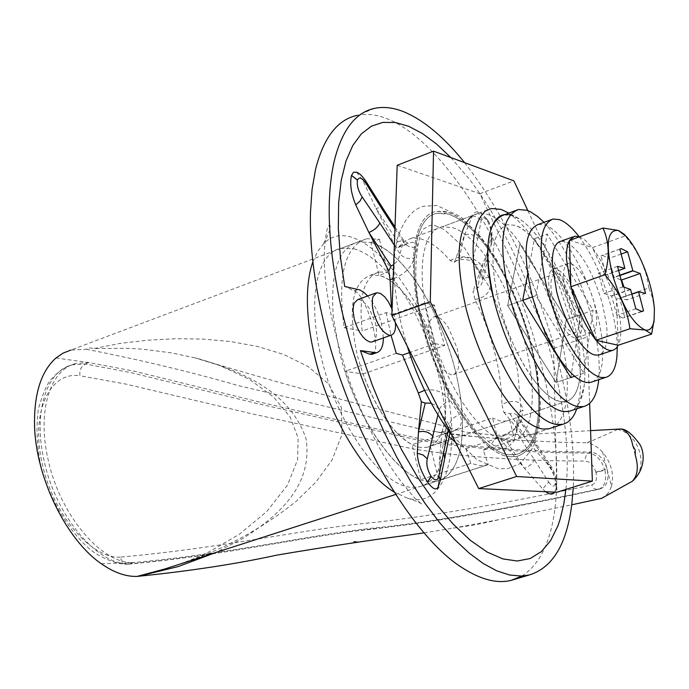 <?xml version="1.0" encoding="UTF-8"?>
<svg xmlns="http://www.w3.org/2000/svg" width="689" height="689" viewBox="0 0 689 689"><rect width="100%" height="100%" fill="white"/><g stroke="black" fill="none" stroke-linecap="round" stroke-linejoin="round"><path stroke-width="0.52" stroke-dasharray="3.44 2.58" d="M571.103 263.629C580.086 268.245 587.7 280.94 593.927 301.704C598.216 319.644 597.397 329.979 591.472 332.735L589.353 332.675C585.65 331.719 581.594 327.766 577.184 320.841L570.845 308.439L566.591 296.33L563.946 284.083L563.49 272.672C564.067 267.168 565.764 264.094 568.571 263.456L571.103 263.629M574.488 337.765C570.733 336.826 566.642 332.908 562.207 326.009L556.678 315.588L551.605 301.584L548.987 289.371L548.59 277.968C549.211 272.465 550.95 269.382 553.801 268.719L556.376 268.882C565.471 273.438 573.119 286.073 579.32 306.786C583.566 324.683 582.67 335.018 576.641 337.799L574.488 337.765M578.993 236.551C592.574 255.059 603.228 278.287 610.971 306.235C614.933 321.229 617.051 334.776 617.301 346.877M538.342 224.425L544.835 225.01C562.224 230.29 586.193 270.898 596.596 311.204C601.824 331.228 603.728 348.212 602.298 362.147C601.041 372.637 597.811 379.165 592.609 381.74M544.026 222.349C564.308 244.784 580.181 276.461 591.636 317.396C597.966 341.632 600.326 362.397 598.732 379.699M503.892 214.916L512.573 215.657C534.94 222.521 564.782 272.586 577.52 322.271C583.928 346.972 586.167 368.038 584.238 385.47C582.291 400.559 577.158 409.206 568.856 411.402M527.662 274.308L534.449 238.687L580.534 314.649L566.263 319.593L556.04 382.498L507.681 305.649L519.945 243.966L566.263 319.593L519.945 243.966L507.681 305.649L556.04 382.498L566.263 319.593L593.083 310.308L547.212 234.036L535.921 295.684L583.807 373.214L593.083 310.308M580.534 314.649L570.811 377.563L556.04 382.498L570.811 377.563M534.449 238.687L547.212 234.036M522.701 300.344L507.681 305.649L522.701 300.344M536.765 426.052C533.415 442.235 526.706 451.674 516.629 454.352L510.282 454.766C482.688 454.576 438.772 390.267 422.262 321.72C407.371 263.758 414.95 216.811 436.955 213.375L448.866 214.21C463.576 219.395 478.536 233.804 493.763 257.453C509.696 282.895 521.918 311.643 530.409 343.708C538.72 376.383 540.839 403.832 536.765 426.052M445.042 213.306C460.734 216.794 476.96 231.513 493.72 257.471C509.653 282.912 521.874 311.661 530.366 343.725C538.677 376.401 540.796 403.849 536.722 426.06C533.372 442.252 526.663 451.683 516.586 454.361L510.566 454.809C483.213 455.007 439.479 391.697 422.615 323.339L422.211 321.737C407.32 263.775 414.907 216.828 436.912 213.392L445.042 213.306M539.323 392.523C541.313 429.35 533.923 450.623 517.155 456.333L511.083 456.79C483.299 457.057 438.798 392.704 421.651 323.167L421.237 321.539C406.105 262.621 413.839 214.942 436.189 211.454L444.491 211.385C461.199 215.209 478.347 231.254 495.951 259.512C511.212 284.729 522.942 312.849 531.15 343.88L536.524 368.899L539.323 392.523M510.79 456.747L517.198 456.316C533.966 450.606 541.356 429.342 539.366 392.506L536.567 368.882L531.193 343.863C522.985 312.832 511.255 284.712 495.994 259.495C479.949 233.657 464.076 217.931 448.375 212.307L436.232 211.437C413.882 214.925 406.157 262.604 421.289 321.522C438.075 391.249 482.756 456.626 510.79 456.747M551.605 427.895C558.555 424.682 563.249 416.957 565.678 404.719C569.14 385.005 567.064 360.321 559.459 330.686C545.662 276.496 512.805 221.944 487.674 214.365L477.727 213.564L472.008 216.027M530.332 416.363C534.182 396.649 532.364 372.06 524.906 342.588C511.367 288.7 478.132 234.734 452.268 227.542L441.994 226.896C422.417 230.005 415.82 271.81 429.023 323.098C437.239 354.654 449.185 382.257 464.868 405.881C480.009 427.697 493.97 439.375 506.751 440.934L512.65 440.59C521.392 438.307 527.283 430.229 530.332 416.363M397.2 165.282L479.785 193.712L553.586 348.419L587.278 336.921L589.62 403.427M553.586 348.419L556.893 492.23M479.785 193.712L513.882 180.862M527.877 210.627L587.278 336.921M430.272 343.174C435.612 361.131 442.579 371.629 451.174 374.67L453.276 374.618C459.175 372.008 460.45 363.181 457.108 348.117L448.522 327.766C444.431 321.436 440.452 317.784 436.593 316.828L434.165 316.811L432.149 317.775L429.54 321.841C427.869 327.094 428.11 334.208 430.272 343.174M577.356 306.286L568.813 285.358C564.877 278.778 561.156 274.92 557.659 273.774L554.051 274.274L551.562 278.511C550.287 283.747 550.812 290.93 553.129 300.085C558.676 318.456 565.359 329.368 573.188 332.813L575.057 332.856C580.224 330.487 580.991 321.625 577.356 306.286M389.449 424.217C374.928 404.96 364.128 381.508 357.031 353.87C347.695 308.594 352.165 282.378 370.458 275.204L379.062 275.376C401.42 280.113 429.66 323.451 440.331 367.409C445.714 389.242 446.989 407.983 444.164 423.614C441.442 437.059 435.836 444.93 427.344 447.247L421.84 447.626C411.781 446.61 400.981 438.807 389.449 424.217M531.167 376.409C517.37 356.213 506.673 331.943 499.094 303.608C488.708 257.307 491.49 230.996 507.431 224.692L515.088 225.312C535.172 231.246 562.207 276.427 573.704 321.358C579.492 343.69 581.49 362.698 579.716 378.373C577.925 391.843 573.317 399.551 565.893 401.498L561.027 401.635C552.044 400.137 542.097 391.731 531.167 376.409M333.407 317.836C329.979 273.206 338.196 247.919 358.065 241.968L370.88 242.442C402.118 250.107 440.426 309.766 455.102 369.804C462.517 399.68 464.377 425.492 460.683 447.239C457.04 466.444 449.185 477.718 437.127 481.086L430.298 481.68C400.567 482.266 355.102 419.136 339.246 350.977L333.407 317.836M179.071 564.377C222.59 550.166 261.691 529.083 296.356 501.136L316.044 481.973L332.158 459.813L341.959 434.57L341.443 407.681L328.696 383.997L308 366.445L283.601 354.422L257.471 346.464L230.462 341.529L203.066 339.083L175.583 338.721L148.006 340.185L120.342 343.346L93.799 348.582L128.636 348.298L142.942 349.202L171.225 352.846L194.358 357.72M358.065 241.968L70.933 350.055L86.375 349.237L90.061 347.867L93.024 348.376M601.161 488.484L597.802 489.569L601.161 488.484C607.224 485.754 609.222 479.406 607.147 469.424L604.778 469.881C601.385 459.649 595.994 454.06 588.595 453.112L552.63 452.544L517.646 450.959L483.463 448.401L449.796 444.939L417.87 440.047L255.3 403.091L131.633 372.792L85.582 364.042L72.311 364.834C46.585 370.613 33.089 411.996 43.898 459.77C55.37 516.113 98.2 566.177 130.075 563.817C234.742 553.973 314.778 534.053 383.368 527.722C444.999 520.057 516.578 507.302 598.112 489.474L598.724 489.319C604.821 486.58 606.871 480.207 604.864 470.225L595.976 472.439C597.346 479.268 595.899 483.454 591.627 484.996C509.774 502.574 437.704 515.028 375.427 522.348C306.355 528.334 225.665 547.772 120.23 557.134C121.557 561.699 124.244 564.033 128.3 564.153L133.959 562.551C102.144 564.885 59.349 514.752 47.842 458.366C37.008 410.541 50.461 369.132 76.152 363.404L89.363 362.638L85.582 364.042C81.121 366.281 79.244 370.191 79.958 375.772L126.259 384.161L250.572 413.503L413.968 449.125L446.093 453.732L479.906 456.971L514.218 459.313L549.322 460.7L585.383 461.087C590.206 461.699 593.711 465.368 595.89 472.103L595.976 472.439M120.23 557.134C91.103 559.012 52.424 513.718 42.081 462.87C30.394 411.944 49.875 371.018 79.958 375.772M595.89 472.103L607.026 468.942C603.693 458.676 598.345 453.052 590.981 452.087L588.096 453.362L586.382 455.059L585.254 458.254L585.383 461.087M611.574 486.279C614.244 474.282 611.255 462.905 602.608 452.139L611.574 486.279L608.671 492.506L604.331 496.812M583.807 373.214L574.643 376.28M535.921 295.684L532.494 296.89M590.585 430.634L534.836 434.044L495.245 435.302L465.299 432.072L444.508 426.241C417.362 418.473 343.053 402.109 194.367 357.703L200.878 359.408C241.985 371.741 290.138 391.507 306.097 438.927C313.185 487.123 276.453 517.163 242.494 538.677L215.726 552.544M601.678 498.311L603.848 496.967M602.608 452.139C597.716 446.799 592.566 443.725 587.157 442.915L619.187 428.773M587.157 442.915L589.345 441.597M632.752 445.671L635.232 455.024M424.079 532.847L453.371 528.127L498.319 519.764L571.732 504.822M601.626 498.164L602.47 497.82M101.309 563.74L133.959 562.551C237.972 552.879 318.068 532.967 386.253 526.732C446.257 519.842 520.763 505.709 600.55 488.639M55.964 357.987L89.363 362.638L135.156 371.397L258.47 401.808L420.393 438.902L452.432 443.862L486.262 447.35L520.281 449.917L555.127 451.51L590.981 452.087M86.375 349.237C141.46 360.175 191.74 372.198 237.223 385.306L420.256 429.023L439.281 432.261L473.541 436.456L515.63 440.082L561.733 442.312L587.14 442.76M560.898 241.236L565.281 241.598C580.026 249.478 592.445 270.277 602.53 303.995L606.518 324.76C608.223 342.674 605.571 352.785 598.543 355.076M579.199 236.62L585.469 240.435L592.6 248.083C602.479 261.355 610.308 278.287 616.087 298.871L620.229 320.066C621.426 331.047 620.815 339.324 618.395 344.896L618.231 345.241M596.149 340.332L595.752 339.849M571.052 287.21L570.828 286.366M569.458 240.521L569.751 240.039M654.404 309.128L652.569 298.053L648.917 287.968L616.276 299.284L618.412 345.284M641.106 260.296L634.018 247.652L625.173 235.905L592.402 247.652L616.276 299.284M569.45 240.142L592.402 247.652M620.539 279.656L614.14 277.4L608.912 258.401L602.35 255.3L601.015 255.869L605.958 274.945L598.474 273.077L603.909 293.48L611.582 296.003L616.879 315.286L623.097 318.042L624.665 317.284L619.721 298.259L626.895 299.879L624.019 287.158M618.257 270.665L605.924 275.006M617.516 266.359L598.474 273.077M624.863 268.297L605.958 274.945M624.854 268.15L605.95 274.808M619.867 249.16L601.015 255.869M621.151 254.052L608.912 258.401M619.342 275.393L614.071 277.245M619.385 275.557L614.14 277.4M619.42 275.678L614.218 277.503M645.559 293.419L626.895 299.879M631.83 294.014L619.755 298.199M631.839 294.065L619.721 298.259M631.873 294.194L619.73 298.406M641.158 311.635L624.665 317.284M635.878 308.758L616.879 315.286M630.607 289.569L611.651 296.158M630.538 289.414L611.582 296.003M630.452 289.32L611.505 295.908M623.002 286.822L603.909 293.48M625.173 235.905L624.337 234.406M618.825 230.686L617.921 230.367M648.917 287.968L646.17 274.282L641.373 260.898M654.249 319.059L654.438 309.662M510.075 214.985L518.946 218.714C540.452 231.59 565.919 277.366 577.52 322.271C583.928 346.972 586.167 368.038 584.238 385.47L579.587 402.135C576.779 407.475 573.041 410.601 568.356 411.505M508.155 212.763C527.033 225.699 544.25 250.805 559.821 288.08L572.542 326.181C579.535 353.19 581.955 376.289 579.811 395.477L576.839 408.784M395.443 322.667L394.306 316.036L392.093 309.197M371.931 341.985C376.53 340.09 377.675 333.709 375.35 322.84L369.295 308.431L367.271 305.537L362.345 300.835L359.658 299.689L357.608 299.672M391.412 307.587L392.429 314.589L386.15 312.591L344.173 327.706C337.248 275.548 344.75 245.895 366.669 238.73L379.398 239.247L370.88 242.442C385.392 246.748 400.042 259.202 414.838 279.803C431.013 302.927 443.613 329.885 452.639 360.666C461.475 391.946 464.377 419.455 461.346 443.182C458.323 463.671 450.839 476.133 438.902 480.586L488.294 464.644L483.308 450.21L514.752 439.97L510.713 440.926L506.622 440.926L497.682 438.273L492.514 417.982L412.091 444.655C393.057 433.751 376.702 410.188 363.034 373.963L345.008 371.345C361.914 424.872 394.961 470.983 420.755 479.63L412.091 444.655M455.498 442.347L465.79 448.711L470.845 463.396L480.216 465.618L488.294 464.644M470.845 463.396L420.755 479.63M396.27 353.345L345.008 371.345M386.15 312.591L391.016 335.207M353.931 248.807C368.606 253.009 383.394 265.351 398.276 285.84C416.328 311.497 429.764 341.382 438.592 375.479C445.447 403.229 447.419 427.645 444.5 448.72C441.132 470.268 432.873 482.929 419.73 486.701L412.806 487.33C382.671 488.079 336.964 425.32 321.272 357.367C307.001 299.956 316.837 252.708 340.943 248.41L353.931 248.807M464.584 162.63C505.605 215.735 536.516 280.879 557.315 358.065C569.605 405.408 574.927 448.418 573.291 487.097M374.833 108.294L357.315 115.339C419.282 101.929 508.766 233.528 541.037 363.577C555.179 418.542 559.804 467.021 554.903 509.025C550.537 542.45 539.521 564.791 521.849 576.038M579.595 379.269C577.709 392.205 573.145 399.62 565.893 401.498L561.027 401.635C541.855 400.18 511.35 352.932 499.094 303.608C488.708 257.307 491.49 230.996 507.431 224.692L515.088 225.312C526.232 229.446 537.721 241.598 549.555 261.768C559.838 279.786 567.891 299.646 573.704 321.358C579.613 344.181 581.568 363.482 579.595 379.269M427.344 447.247L565.893 401.498L430.341 446.214C437.033 442.949 441.58 435.715 443.983 424.51C450.485 395.443 437.739 343.51 416.104 309.602C403.78 290.25 391.43 278.838 379.062 275.376L370.88 242.442M363.034 373.963L444.689 345.439L438.531 325.027L434.518 305.115L362.19 331.021C358.495 296.494 364.128 276.832 379.071 272.026L387.614 272.233L379.062 275.376M506.863 420.988L500.085 420.962L492.514 417.982M356.583 172.224L363.129 181.018L376.005 208.405L397.725 241.701L395.477 246.61L398.027 247.558L404.805 241.098L410.928 238.489C422.693 236.516 435.767 243.854 450.132 260.502L454.37 262.38L459.124 258.461C464.731 256.635 469.269 257.402 472.74 260.769L473.197 263.207L474.523 264.292L477.132 264.697L480.397 263.982C471.509 255.783 461.415 254.629 450.132 260.502M399.034 246.774C412.039 240.9 418.111 240.892 417.258 246.731L414.339 257.884C411.514 267.384 404.46 274.386 393.169 278.881M392.429 314.589L424.794 302.962L434.518 305.115M444.689 345.439L435.026 343.656L424.794 302.962M435.026 343.656L409.326 352.656M424.579 390.301C435.25 388.536 443.811 391.972 450.253 400.636L459.554 414.52C464.369 424.303 459.787 430.616 445.809 433.467L442.726 431.598L441.847 431.891L445.714 433.235L449.34 431.323L450.787 428.782L449.297 424.992C450.494 420.316 453.913 416.828 459.554 414.52M449.056 436.74L445.809 433.467M465.79 448.711L497.682 438.273M503.823 412.255L528.876 442.777L532.132 442.192L534.707 442.708L535.99 443.854L536.378 446.326L518.981 419.567L517.818 415.958L518.352 413.908L520.169 411.721L523.029 410.222C521.401 400.938 514.356 398.974 501.902 404.331L503.823 412.255L509.955 413.77L514.132 413.564L516.474 414.632L518.145 416.397L518.981 419.567L516.698 432.261C514.812 435.181 510.988 437.481 505.235 439.151L497.165 437.11L495.391 438.385L490.06 445.835L483.308 450.21M495.391 438.385C507.655 435.5 516.173 429.988 520.953 421.84L523.029 410.222M454.37 262.38L464.662 234.828C470.036 233.39 474.368 234.785 477.649 239.023L472.74 260.769L481.947 275.35L482.868 280.854L480.758 285.461L472.947 291.49L475.134 299.629L482.291 315.416C495.098 346.963 501.635 376.599 501.902 404.331M475.134 299.629C488.122 296.761 492.695 289.354 488.854 277.409L480.397 263.982M312.866 261.811L317.508 251.674L323.382 243.975C356.049 209.301 423.511 288.992 443.828 376.289C462.655 447.523 447.195 510.394 407.414 498.13L394.142 492.058M497.165 437.11C502.057 437.472 517.895 427.094 515.699 427.171L516.698 432.261L548.711 482.042L542.656 488.923L524.475 468.313L499.017 437.618M509.955 413.77L528.876 442.777L546.773 463.275C553.456 471.56 556.557 479.983 556.075 488.544L554.783 492.135M545.619 491.705L542.656 488.923M548.711 482.042C551.958 486.951 554.163 487.416 555.334 483.437L555.067 477.959L552.638 470.776L536.378 446.326M534.242 459.081C533.053 463.154 529.807 466.238 524.475 468.313L505.235 439.151M546.773 463.275L550.313 465.066L550.942 467.883M520.953 421.84L517.456 423.985L515.716 427.309L517.861 415.941L550.313 465.066C555.231 472.585 557.255 479.957 556.385 487.183L555.351 483.325M488.854 277.409L483.48 278.123L482.007 277.133L481.947 275.35L491.111 236.267L492.032 241.546L482.86 263.758L472.947 291.49M459.124 258.461L464.662 234.828L472.439 215.924C474.316 211.859 477.089 210.8 480.75 212.746L486.382 218.766C491.455 228.18 492.781 236.844 490.379 244.741M491.111 236.267C491.955 232.245 490.826 227.353 487.726 221.591L487.648 221.47C484.315 216.811 482.179 216.441 481.223 220.334L477.649 239.023M486.71 253.518L487.7 258.668L486.227 261.527L482.86 263.758L477.632 287.589M472.439 215.924L477.537 217.181L481.223 220.334M454.869 262.009C457.522 258.737 470.914 258.306 473.197 263.207L482.007 277.133L482.868 280.854L487.795 258.142M397.725 241.701L403.651 240.254L403.298 241.71C406.854 246.576 411.505 248.247 417.258 246.731M395.012 226.957L403.651 240.254L408.508 243.751L398.027 247.558M394.358 245.241L399.999 253.862C403.754 258.134 408.534 259.469 414.339 257.884M395.477 246.61L376.005 208.405L380.526 207.492L383.136 208.681M394.943 228.869L403.298 241.71L398.897 257.746L396.459 261.854L393.669 264.602M363.129 181.018L366.247 181.801M441.847 431.891L439.341 462.31L438.488 483.738L440.219 480.853M438.488 483.738L437.842 487.312M448.151 430.255L449.297 424.992L437.377 407.475L434.526 404.917L431.159 403.194M445.714 433.235L439.341 462.31L444.543 457.556M437.928 414.95L439.074 409.869C440.814 405.967 444.543 402.884 450.253 400.636M387.614 272.233L379.398 239.247M344.173 327.706L362.19 331.021M430.341 446.214L438.902 480.586M509.645 420.032L514.752 439.97M372.603 354.12C382.636 350.356 366.427 294.806 354.172 290.844L344.698 286.426M383.394 337.911L381.551 324.045C378.58 312.685 373.955 303.332 367.676 295.994M450.856 157.548L467.934 177.461C529.867 256.101 575.616 401.076 565.884 489.414M128.602 564.127C230.514 554.809 306.123 535.499 373.05 529.152C410.618 524.303 432.571 521.539 469.665 514.933L546.661 500.274L597.802 489.569L594.142 488.716L591.627 484.996M617.542 429.402C640.219 434.242 649.52 469.028 631.425 481.887M556.057 488.647L556.367 487.295L555.334 483.437M556.075 488.544L555.351 491.145M486.382 218.766L487.511 219.688L487.726 221.591M486.313 218.646L487.442 219.567L487.648 221.47M354.172 290.844L358.125 289.389M591.472 332.735L576.641 337.799M553.801 268.719L568.571 263.456M477.727 213.564L441.994 226.896M512.65 440.59L548.883 428.782L512.65 440.59M435.327 225.768L444.405 229.661L464.679 248.186L490.723 289.32L509.843 338.075L517.792 371.827L520.841 407.802L514.227 440.702L507.681 447.669L503.771 448.505L499.964 448.005L491.352 444.112L474.936 429.635L449.34 391.593L423.322 323.813C409.171 278.864 418.163 227.439 425.544 227.999C429.695 225.131 432.95 224.39 435.327 225.768M407.208 346.119L402.419 329.256C397.648 309.981 394.875 291.344 394.082 273.335C394.022 254.499 395.15 249.099 397.252 239.135C403.237 220.489 412.005 209.525 423.554 206.244L436.912 205.494L460.7 216.63L481.465 237.653L495.753 258.22L513.012 291.18L528.963 334.596L537.394 371.44L540.434 405.132L538.953 427.214L533.329 447.092L520.574 463.439L507.715 468.675L497.923 468.641L476.891 459.666L451.924 435.224M453.276 374.618L575.057 332.856M555.48 273.645L434.165 316.811M379.071 272.026L370.458 275.204M395.684 494.461L437.127 481.086M128.3 564.153C120.093 564.756 109.456 561.346 96.391 553.939C71.363 537.911 46.223 494.004 40.091 462.405C36.655 442.605 36.121 424.613 38.489 408.431C42.735 394.005 46.809 384.488 50.685 379.88C57.583 371.965 64.792 366.953 72.311 364.834M179.717 564.162L194.841 558.331L209.413 551.691L239.488 534.164L266.85 511.462L287.52 485.073L297.639 459.563L298.113 437.816L290.086 416.966L273.387 396.804L249.117 379.2L219.55 365.42L194.41 357.72M72.345 364.825L76.152 363.404M439.281 432.261L435.999 431.753C439.306 432.692 449.082 434.079 465.325 435.913L473.541 436.456M453.371 528.127L467.822 525.965C473.61 525.483 500.455 519.472 497.699 519.902L498.311 519.764M572.895 236.895L574.807 236.206M620.221 248.936L602.35 255.3M641.993 311.574L623.097 318.042M625.001 235.087L626.413 236.551M518.946 218.714L508.766 213.099M576.788 408.801L579.587 402.135M375.677 293.075L376.685 292.713M486.598 465.118L419.73 486.701M366.669 238.73L340.943 248.41M410.928 238.489L491.248 208.517M407.414 498.13C416.569 501.118 421.487 503.228 422.15 504.451L415.028 498.414C404.098 485.823 395.865 475.109 390.336 466.264C376.237 443.974 363.215 417.241 351.269 386.047C331.469 327.964 322.555 282.008 324.51 248.178C325.88 232.391 327.628 224.735 329.764 225.2C331.306 227.017 329.178 233.27 323.382 243.975M492.032 241.546L491.877 230.634C490.163 224.666 488.708 221.014 487.511 219.688L480.75 212.737M487.795 258.125L492.024 241.572M442.726 431.598C447.867 430.677 450.675 429.6 451.149 428.36L449.943 432.658"/><path stroke-width="1.03" d="M617.301 346.877L616.888 357.246C615.535 369.132 611.729 375.867 605.467 377.469L601.196 377.486C593.505 375.927 584.918 368.236 575.41 354.422C563.413 336.232 553.99 314.52 547.152 289.268C537.601 247.868 539.582 224.459 553.078 219.024L559.477 219.645C565.548 221.858 572.051 227.491 578.993 236.551M592.609 381.74L590.576 382.412L586.236 382.455C578.45 380.948 569.769 373.317 560.209 359.572C548.134 341.477 538.703 319.834 531.899 294.651C522.46 253.354 524.605 229.945 538.342 224.425L553.078 219.024M598.732 379.699L598.62 380.69C596.786 395.787 591.782 404.409 583.609 406.562L578.441 406.708C568.623 405.106 557.651 395.753 545.533 378.64C530.22 356.049 518.3 328.886 509.774 297.148C498.138 245.534 501.032 216.32 518.455 209.508L527.025 210.309L530.487 211.79L537.747 216.587L544.026 222.349M583.609 406.562L568.856 411.402L563.611 411.574C553.663 410.033 542.587 400.748 530.392 383.73C514.984 361.251 503.048 334.182 494.581 302.531C483.075 251.037 486.176 221.832 503.892 214.916L518.455 209.508M574.643 376.28L570.811 377.563L522.701 300.344L527.662 274.308M472.008 216.027C456.971 229.118 455.093 260.39 466.393 309.835C474.755 341.606 486.684 369.442 502.169 393.35C517.12 415.433 530.788 427.326 543.173 429.049L548.883 428.782L551.605 427.895M516.638 476.495L478.7 488.579L556.893 492.23L592.359 481.129L516.638 476.495L430.289 301.748L433.545 151.149L513.882 180.862L527.877 210.627M589.62 403.427L592.359 481.129M478.7 488.579L391.86 315.545L397.2 165.282L433.545 151.149M391.86 315.545L430.289 301.748M70.933 350.055L63.104 353.104L55.964 357.987C40.978 371.449 33.847 394.203 34.571 426.276C35.966 477.856 66.532 540.055 101.309 563.74C113.831 572.507 125.742 576.727 137.051 576.426L164.585 569.045L179.071 564.377M532.494 296.89L522.701 300.344M215.726 552.544L178.081 566.608L143.7 575.005M590.585 430.634L621.108 428.954C627.352 431.09 631.227 436.662 632.752 445.671L635.249 450.089L635.232 455.024C638.763 466.772 637.781 475.522 632.304 481.284L601.678 498.311L571.732 504.822M137.051 576.426C189.484 571.112 236.155 563.998 277.064 555.084C327.275 546.61 371.371 539.909 409.344 534.983L424.079 532.847M602.47 497.82L604.331 496.812M617.921 230.367L602.935 228.05C609.179 241.314 609.843 256.885 604.925 274.756C618.937 290.922 627.257 308.922 629.892 328.748L645.145 330.005C632.829 324.114 621.891 305.511 612.323 274.17C605.381 243.768 607.405 229.213 618.395 230.522L626.413 236.551C631.503 242.192 636.403 250.107 641.106 260.296L641.373 260.898C648.849 277.865 653.189 293.945 654.404 309.128L654.085 320.264C652.862 327.74 649.882 330.987 645.145 330.005L651.613 334.07L618.231 345.241L616.155 348.307L613.537 350.064L598.543 355.076L595.262 355.042C583.385 353.362 564.618 322.995 556.686 291.809L552.328 264.481C552.078 250.486 554.938 242.735 560.898 241.236L572.895 236.895M612.547 350.356C607.982 351.183 602.513 347.842 596.149 340.332L595.752 339.849C585.417 326.62 577.184 309.077 571.052 287.21L566.496 259.417C566.203 250.917 567.193 244.621 569.458 240.521L602.935 228.05M569.751 240.039L574.807 236.206L579.199 236.62M570.828 286.366L569.458 240.521M595.752 339.849L571.052 287.21M618.231 345.241L596.149 340.332M624.019 287.158L621.564 280.01L620.539 279.656M624.828 268.357L617.516 266.359L623.002 286.822L630.538 289.414L635.878 308.758L641.993 311.574L643.517 310.825L638.522 291.748L645.559 293.419L640.184 273.49L632.89 270.82L627.619 251.761L621.168 248.6L619.867 249.16L624.863 268.297L618.257 270.665M627.619 251.761L621.151 254.052M632.821 270.665L619.342 275.393M632.89 270.82L619.385 275.557M632.967 270.915L619.42 275.678M640.184 273.49L621.564 280.01M638.557 291.68L631.83 294.014M638.522 291.748L631.839 294.065M638.531 291.886L631.873 294.194M643.517 310.825L641.158 311.635M624.337 234.406L618.825 230.686M651.613 334.07L654.249 319.059M604.925 274.756L570.845 286.762M629.892 328.748L595.959 340.288M568.356 411.505L563.611 411.574C553.663 410.033 542.587 400.748 530.392 383.73C514.984 361.251 503.048 334.182 494.581 302.531C480.552 249.478 488.854 209.404 510.075 214.985M576.839 408.784L574.652 413.882C571.62 419.661 567.607 423.141 562.603 424.312L556.97 424.553C545.955 423.02 533.682 412.926 520.161 394.263C503.065 369.58 489.862 339.763 480.552 304.814C469.14 255.257 470.837 223.968 485.624 210.946L491.248 208.509L501.084 209.37L508.766 213.099M392.093 309.197L388.26 301.567L384.858 296.985L380.672 293.505L376.685 292.713L373.033 296.537L372.413 299.069L372.31 305.511L373.404 311.79C377.288 324.941 382.559 332.744 389.225 335.198L391.051 335.19C394.47 334.113 395.934 329.945 395.443 322.667M375.677 293.075L357.608 299.672L353.879 303.522L352.966 310.171L354.163 318.74C358.022 331.84 363.327 339.591 370.079 342.002L371.931 341.985L391.051 335.19M391.016 335.207L396.27 353.345L402.488 355.059L409.326 352.656M573.291 487.097L571.861 503.771C566.901 544.095 552.656 567.839 529.143 575.005L521.53 576.056L509.645 575.022L496.838 570.871L483.273 563.55L469.114 553.069L454.559 539.47L439.815 522.882L425.122 503.478L410.704 481.508L396.821 457.281L383.704 431.159L371.586 403.565L360.692 374.954L351.192 345.809L343.26 316.63C328.412 253.371 325.32 201.817 334.01 161.967C341.77 130.212 355.386 112.324 374.833 108.294C383.807 106.511 393.436 107.656 403.711 111.747C423.735 120.093 444.026 137.051 464.584 162.63M521.849 576.038L511.074 580.396C497.053 583.816 480.913 579.682 462.663 568.003C411.35 536.412 349.151 430.22 324.028 323.606C314.201 282.533 309.68 245.482 310.455 212.445L312.057 189.484L315.571 169.244C323.632 137.473 337.55 119.507 357.315 115.339M393.169 278.881L390.086 279.553L388.768 270.975L391.033 266.049L368.908 232.512L355.765 204.926C351.114 193.661 349.685 183.842 351.468 175.462L353.595 172.172L356.583 172.224C359.417 173.146 362.655 176.375 366.307 181.905L366.221 183.799C362.311 177.822 359.408 176.556 357.505 180.001L357.47 180.105C356.678 185.238 358.254 190.87 362.19 196.994L360.046 201.033L355.765 204.926M391.412 307.587L390.086 279.553M431.159 403.194L425.216 403.065L421.367 401.773L418.361 393.049L402.488 355.059M418.361 393.049L424.579 390.301M455.498 442.347L449.056 436.74M394.142 492.058L391.567 490.387C361.587 470.914 328.171 413.676 314.701 356.351C309.421 334.208 307.001 313.926 307.432 295.486C307.802 282.309 309.611 271.087 312.866 261.811M554.783 492.135C552.716 494.814 549.658 494.676 545.619 491.705M366.247 181.801L383.136 208.681L383.273 210.929L366.221 183.799M393.669 264.602L391.033 266.049M362.19 196.994L379.794 222.969C378.175 226.87 374.54 230.048 368.908 232.512L388.768 270.975M437.928 414.95L427.275 458.857L423.098 454.981L417.301 453.224L418.447 431.96L421.367 401.773M437.842 487.312L437.291 488.182C435.155 490.077 431.934 488.062 427.611 482.136L427.524 482.007C421.048 471.801 417.637 462.198 417.301 453.224M427.275 458.857C426.121 464.171 427.387 469.993 431.081 476.306L431.168 476.444C435.155 481.198 437.756 480.965 438.953 475.729L448.151 430.255M433.062 436.507C429.307 432.046 424.441 430.53 418.447 431.96L425.216 403.065M440.219 480.853L438.953 475.729M444.543 457.556L443.475 451.717M367.676 295.994L364.188 292.618L360.08 290.035L344.698 286.426L340.332 256.386L338.316 228.283L338.652 202.712L341.262 180.148L346.024 160.985L352.785 145.5L361.329 133.873L371.431 126.173L382.851 122.409L395.322 122.496L408.603 126.268L422.443 133.537L436.602 144.053L450.856 157.548M565.884 489.414L563.869 503.728L560.157 519.187L557.78 526.155L550.545 540.744L541.304 551.656L530.16 558.521L517.258 561.018L502.806 558.9L487.054 552.01L470.329 540.322L452.983 523.924L435.439 503.065L418.145 478.132L401.549 449.676L386.116 418.387L372.284 385.065L360.433 350.598L369.76 354.215L372.603 354.12M360.433 350.598L376.452 352.759C380.931 351.468 383.248 346.515 383.394 337.911M394.943 228.869L383.273 210.929M379.794 222.969L394.358 245.241M351.493 175.359L357.505 180.001M351.468 175.462L357.47 180.105M427.524 482.007L431.081 476.306M427.611 482.136L431.168 476.444M369.76 354.215L373.748 352.811M590.576 382.412L605.467 377.469M451.924 435.224C433.036 410.377 418.128 380.672 407.208 346.119M179.717 564.162L395.684 494.461M621.478 429.066C626.49 429.316 632.631 434.458 639.883 444.491C644.275 451.407 646.273 468.744 632.304 481.284M358.297 542.174C353.354 541.52 352.527 541.632 355.825 542.51L358.297 542.174M607.328 495.202L602.574 497.759M621.168 248.6L620.221 248.936M623.941 233.993L625.001 235.087M653.844 322.702L654.085 320.264M574.652 413.882L576.788 408.801M511.074 580.396L529.143 575.005M562.603 424.312L548.883 428.782M383.136 208.689L395.012 226.957M437.274 488.165L437.274 488.156C437.661 488.622 438.695 485.883 440.357 479.949L449.943 432.658M371.664 354.447L376.452 352.759"/></g></svg>
